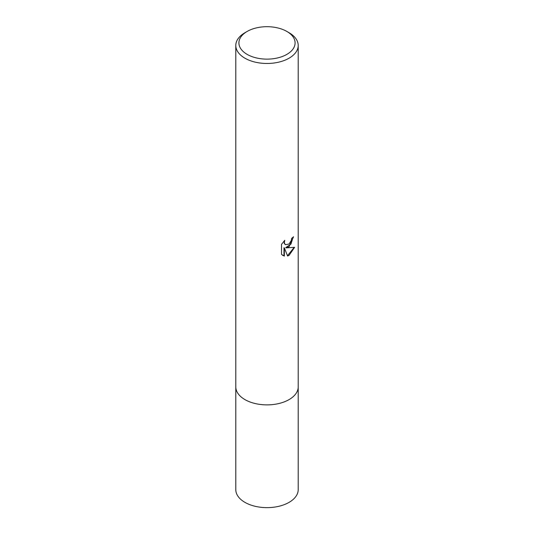 <?xml version="1.0" encoding="UTF-8"?>
<svg xmlns="http://www.w3.org/2000/svg" width="534" height="534" viewBox="0 0 534 534"><rect width="100%" height="100%" fill="white"/><g stroke="black" fill="none" stroke-linecap="round" stroke-linejoin="round"><path stroke-width="0.8" d="M298.206 386.536A31.206 18.016 180 0 1 298.206 386.863A31.206 18.016 180 0 1 289.061 399.599A31.206 18.016 180 0 1 255.058 403.504A31.206 18.016 180 0 1 235.794 386.856A31.206 18.016 180 0 1 235.794 386.536M298.206 386.629A31.206 18.016 180 0 1 289.068 399.599A31.206 18.016 180 0 1 254.872 403.464A31.206 18.016 180 0 1 235.794 386.629M289.061 246.735L286.077 247.856L294.621 247.309L289.061 255.406L287.599 256.02L284.362 247.943L284.362 256.093L281.511 254.418L281.511 244.365L284.796 240.3L284.348 242.296L284.669 243.731L285.563 244.685L289.061 244.031L291.317 240.433L291.651 238.344A31.206 18.016 0 0 0 293.546 236.769L289.061 246.735M286.858 31.446L289.068 32.721A31.206 18.016 180 0 1 298.206 45.463A31.206 18.016 180 0 1 289.061 58.199A31.206 18.016 180 0 1 255.058 62.104A31.206 18.016 180 0 1 235.794 45.463A31.206 18.016 180 0 1 244.932 32.721A31.206 18.016 180 0 1 244.939 32.721L247.142 31.446A28.082 16.214 180 0 1 286.858 31.446A28.082 16.214 180 0 1 286.858 54.381A28.082 16.214 180 0 1 247.142 54.381A28.082 16.214 180 0 1 247.142 31.446L244.932 32.721M293.159 237.123L290.95 244.085L285.703 247.642L286.077 247.856M285.383 244.565L284.295 243.517L284.115 240.994M282.673 255.365L283.988 255.873L283.988 247.729L284.362 247.943M287.486 255.726L294.134 247.436M283.988 255.873L284.362 256.093M235.794 386.863A31.206 18.016 180 0 0 244.932 399.606A31.206 18.016 180 0 0 278.942 403.51A31.206 18.016 180 0 0 298.206 386.863L298.206 489.631A31.206 18.016 180 0 1 278.942 506.272A31.206 18.016 180 0 1 244.939 502.367A31.206 18.016 180 0 1 235.794 489.631L235.794 45.463M285.563 244.685L285.189 244.472M298.206 386.856L298.206 45.463"/></g></svg>
